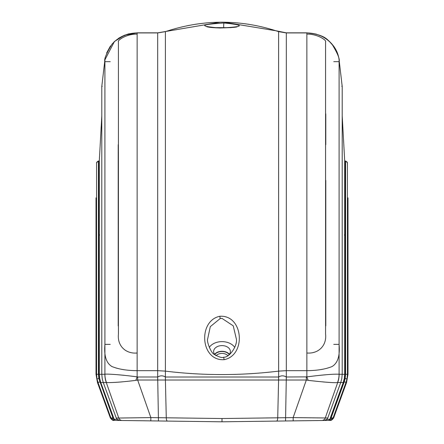 <?xml version="1.0" encoding="UTF-8"?>
<svg xmlns="http://www.w3.org/2000/svg" width="444" height="444" viewBox="0 0 444 444"><rect width="100%" height="100%" fill="white"/><g stroke="black" fill="none" stroke-linecap="round" stroke-linejoin="round"><path stroke-width="0.67" d="M214.768 354.506A8.275 5.85 180 0 1 222 351.504A8.275 5.85 180 0 1 229.232 354.506M227.866 355.683A6.932 4.901 0 0 0 222 353.396A6.932 4.901 0 0 0 216.134 355.683M157.676 32.928L137.141 32.839L124.52 35.215L114.419 41.525L104.901 59.862L101.804 86.33L101.804 374.286L104.901 374.264C105.861 373.704 121.234 374.703 137.141 376.878L137.141 370.662C126.906 370.607 118.498 369.225 111.916 366.522C106.271 363.148 103.935 355.833 104.901 344.577L104.901 61.644C103.924 59.407 106.266 53.63 111.916 44.306C118.448 36.902 126.856 33.111 137.141 32.928L157.676 32.928L165.401 31.641C203.186 19.086 240.92 19.086 278.599 31.641L286.325 32.928L306.86 32.928C317.088 33.1 325.496 36.891 332.079 44.306C337.729 53.613 340.065 59.391 339.099 61.644L339.099 344.577C340.076 355.822 337.734 363.137 332.079 366.522C325.546 369.214 317.138 370.59 306.86 370.662L286.325 370.662L278.599 371.134C240.815 375.702 203.08 375.702 165.401 371.134L157.676 370.662L137.141 370.662L137.141 34.088C125.33 34.022 117.088 40.965 118.409 41.631L118.426 334.204C117.188 345.754 125.646 354.084 137.141 352.997M286.325 33.211L286.325 376.989L306.86 376.878C326.24 374.397 335.636 373.926 339.099 374.264L342.196 374.286L342.196 86.33L339.099 59.862C338.184 52.337 334.521 45.799 328.105 40.243C324.292 36.258 317.21 33.788 306.86 32.839L286.325 32.928M165.401 31.918L165.401 376.995L278.621 376.995L278.599 31.918M135.847 380.358L137.141 376.878L137.662 376.989L137.662 380.02L135.847 380.358C118.165 382.584 110.156 382.667 106.471 382.556L103.263 382.517L116.25 418.009L118.764 418.043L106.294 382.517A23.959 23.765 -90 0 1 104.862 374.281M101.798 115.89L99.312 160.667L99.312 374.298L101.804 374.286L102.253 378.893L103.263 382.517L100.76 382.512L114.147 419.269L117.038 419.308M117.566 419.763L116.25 418.009L116.922 419.175L119.647 420.462L122.189 420.496A3.73 3.696 -89.3 0 1 118.764 418.043L150.86 417.593L222 418.526L277.728 417.815L278.593 380.014L165.407 380.014L166.272 417.815A3.73 1.21 -89.3 0 0 167.427 421.084L115.751 420.407A1.732 1.732 -89.3 0 1 114.147 419.269L113.647 418.936L114.147 419.269M116.284 418.098L103.252 382.517L102.242 378.893L101.798 374.286L101.798 86.525A1.865 1.865 0 0 1 101.804 86.33L104.901 59.857A23.959 2.375 -172.6 0 1 104.901 59.857L104.901 61.644M111.599 419.097L112.909 417.965L110.917 417.937L98.019 382.512L97.452 382.506L110.345 417.932L110.917 417.937L111.771 419.28L114.386 420.39L111.771 419.28L113.004 418.065L98.84 378.538L113.459 418.764M285.542 420.968L276.573 421.084A3.73 1.21 -90.7 0 0 277.728 417.815L293.14 417.593L327.75 418.009L340.737 382.517L337.706 382.517L325.236 418.043A3.73 3.696 -90.7 0 1 321.811 420.496L293.19 420.868L293.14 417.593L306.338 380.02L286.263 380.02L285.542 420.968L222 421.8L150.81 420.868L150.86 417.593L137.662 380.02L157.737 380.02L157.709 376.989C160.328 375.458 162.887 375.458 165.379 376.995A23.959 7.703 90.6 0 0 165.407 380.014L157.737 380.02L158.458 420.968M306.338 376.989L306.338 380.02L308.153 380.358C324.697 382.24 334.487 382.972 337.529 382.556L337.706 382.517A23.959 23.765 90 0 0 339.138 374.281M327.75 418.009L327.089 419.175L327.75 418.009M326.962 419.308L329.853 419.269L343.24 382.512L340.737 382.517L327.711 418.109M332.401 419.097L331.091 417.965L333.083 417.937L332.229 419.28L329.615 420.39L328.249 420.407A1.732 1.732 -90.7 0 0 329.853 419.269L331.091 417.965L344.233 381.873L345.16 378.538L345.571 374.264L345.571 161.311L345.155 161.266C345.582 160.634 346.342 161.244 347.43 163.109L347.43 374.298L346.986 378.893L345.981 382.512L333.083 417.937L333.655 417.932L346.548 382.506L344.233 381.873M342.202 115.928L344.688 160.667L345.354 161.305L345.354 374.314L344.988 378.538L343.867 382.739L330.996 418.065L332.229 419.28L329.615 420.39A1.732 0.766 -90.7 0 0 330.353 418.936M343.867 382.739L343.24 382.512L344.333 378.421L346.986 378.893M99.767 381.873L98.019 382.512L97.014 378.893L96.57 374.298L96.57 163.109A1.865 1.865 180 0 1 98.429 161.311L98.429 374.264L98.84 378.538L97.014 378.893M97.452 382.506L96.009 374.314L98.429 374.264M96.57 163.109C97.658 161.244 98.418 160.634 98.84 161.266L98.429 161.311M347.43 374.331L347.991 374.314L347.991 197.846M344.333 378.421L344.688 374.298L342.202 374.286L341.758 378.893L340.748 382.517L341.747 378.893L342.202 374.286L342.202 86.525A1.865 1.865 180 0 0 342.196 86.33L341.747 86.303M278.599 31.641L286.325 32.839L276.518 30.869L224.092 22.206L220.23 22.2L157.709 32.839L137.096 32.839A23.959 8.364 89.9 0 1 137.141 32.839L137.141 32.928M106.471 382.556A23.959 23.649 -127.8 0 1 104.901 374.264L104.901 344.577M286.291 376.989L286.263 380.02L278.593 380.014A23.959 7.703 89.4 0 0 278.621 376.995C281.113 375.458 283.666 375.458 286.291 376.989L286.325 380.02M306.86 352.997L306.86 34.088C318.315 33.988 326.84 40.82 325.58 41.586L325.585 334.071C326.884 345.687 318.337 354.012 306.86 352.997L306.86 376.878L308.153 380.358M339.099 344.577L339.099 374.264A23.959 23.649 127.8 0 1 337.529 382.556M137.057 32.839A23.959 8.364 89.9 0 1 137.096 32.839L128.41 33.911L119.231 37.862L113.964 41.952M102.253 86.303L101.798 86.525M286.325 32.839L306.904 32.839A23.959 8.364 90.1 0 0 306.86 32.839L306.86 32.928M339.083 59.729L339.099 59.857A23.959 2.375 172.6 0 1 339.099 59.862L339.099 61.644M342.202 86.525L339.099 59.857M344.333 234.998L344.688 235.059M99.312 235.059L99.667 234.998M98.646 374.314L99.312 374.298L99.667 378.421L99.012 378.538L98.646 374.314L98.646 161.305L99.312 160.667A0.666 0.666 -0 0 1 98.646 161.305M99.667 378.421L100.76 382.512L100.133 382.739M113.647 418.936A1.732 0.766 -89.3 0 0 114.386 420.39L113.825 420.385M220.768 421.783L223.232 421.783M222 418.526L222 421.8L328.249 420.407L321.811 420.496L328.249 420.407L324.353 420.462L327.078 419.175L326.468 419.741M329.653 420.39L328.249 420.407L329.653 420.39M328.249 420.407L329.692 420.39M224.109 359.673C200.366 361.222 197.724 320.823 219.83 316.267C243.517 314.713 246.414 355.439 224.109 359.673L223.676 357.181C222.216 358.092 219.092 357.159 214.286 354.395C211.35 353.507 206.682 341.919 207.564 339.344L210.317 326.629L220.185 318.553L222 318.398L233.244 325.835L236.436 339.344C237.39 345.887 229.481 357.775 223.676 357.181M230.974 27.65L213.026 27.65M219.83 28.016C198.329 26.19 199.761 24.52 224.109 22.999C245.682 25.208 244.256 26.879 219.83 28.016A2.664 0.427 90.9 0 1 219.902 27.978C207.082 27.6 207.143 26.551 206.71 26.585L207.076 26.918M209.285 347.413A13.975 9.885 180 0 1 222 341.636A13.975 9.885 180 0 1 234.715 347.413M229.409 354.284A8.591 6.072 0 0 0 222 351.282A8.591 6.072 0 0 0 214.591 354.284M228.316 355.411A8.375 5.922 0 0 0 230.369 351.365A8.375 5.922 0 0 0 222 345.599A8.375 5.922 0 0 0 213.631 351.365A8.375 5.922 0 0 0 215.684 355.411M104.901 112.232L104.901 63.842M339.099 89.1L339.105 130.481M325.791 325.885L325.791 180.381M325.791 144.666L325.791 113.836M118.209 144.666L118.209 325.946M104.901 344.361L110.223 344.361M339.099 61.672L333.777 61.672M110.223 61.672L104.901 61.672M333.777 344.361L339.099 344.361M137.662 376.989L157.676 376.989L157.676 33.211M157.676 380.02L157.709 376.989M157.676 32.839L165.401 31.641M165.401 376.995A23.959 7.72 90 0 0 165.457 380.014M278.599 376.995A23.959 7.72 90 0 1 278.543 380.014M278.599 31.563L278.088 31.385M345.354 374.314L344.688 374.298L344.688 160.667A0.666 0.666 0 0 0 345.354 161.305M347.43 163.109A1.865 1.865 180 0 0 345.571 161.311M347.43 374.298L345.571 374.264M119.647 420.462L125.946 420.54M115.751 420.407L119.242 420.457M222 421.8L324.353 420.462M219.83 316.267L220.185 318.553M223.748 27.473A2.664 0.4 -88.8 0 1 223.721 24.659A2.664 0.4 -88.8 0 1 224.109 22.999M219.98 28.022A2.664 0.427 90.9 0 0 219.902 27.978C231.463 27.7 237.257 27.239 237.29 26.585L236.924 26.918M306.86 34.088L306.86 33.211M137.141 34.088L137.141 33.211M96.009 374.309L96.009 197.846M346.548 382.506L347.991 374.314M110.489 45.915L106.61 53.03M224.092 22.206L220.23 22.2M306.904 32.839L316.045 34.083L322.477 36.569L325.563 38.378M328.932 40.942L334.21 46.909M110.345 417.932C111.855 419.874 113.026 420.696 113.864 420.385M333.655 417.932C332.201 419.874 330.991 420.696 330.014 420.385"/></g></svg>
